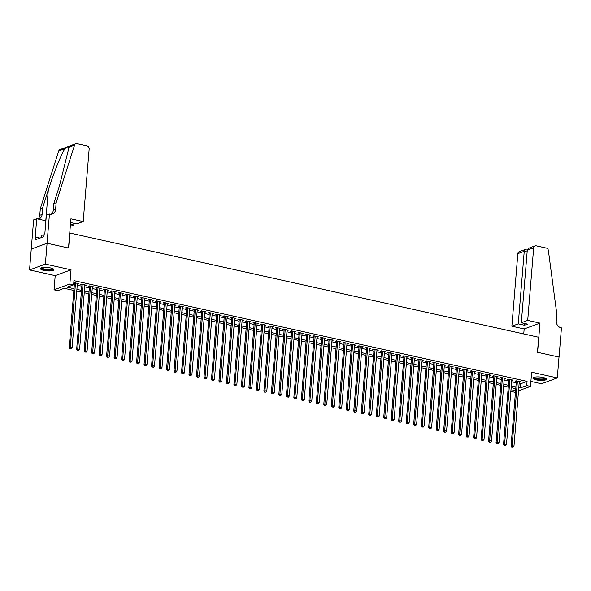 <?xml version="1.0" encoding="UTF-8"?>
<svg xmlns="http://www.w3.org/2000/svg" width="591" height="591" viewBox="0 0 591 591"><rect width="100%" height="100%" fill="white"/><g stroke="black" fill="none" stroke-linecap="round" stroke-linejoin="round"><path stroke-width="0.89" d="M43.867 270.419A6.752 1.707 -175.3 0 0 53.929 269.74A6.752 1.707 -175.3 0 0 50.538 267.952A6.752 1.707 -175.3 0 0 40.476 268.632A6.752 1.707 -175.3 0 0 43.867 270.419M536.31 379.917A6.752 1.707 -175.3 0 0 546.372 379.237A6.752 1.707 -175.3 0 0 542.981 377.457A6.752 1.707 -175.3 0 0 532.919 378.129A6.752 1.707 -175.3 0 0 536.31 379.917M73.868 290.44L64.197 288.29L57.778 290.661L54.04 289.826L69.864 283.99L73.609 284.818L67.189 287.189L74.008 288.704M49.452 214.038L47.051 243.233L68.512 248.006L70.913 218.81L83.198 221.544L89.16 148.962A2.593 2.209 69.7 0 0 87.121 145.955L76.896 143.687A2.593 2.209 69.7 0 0 75.796 143.753A2.593 2.209 69.7 0 0 74.562 145.105L56.138 202.779L55.591 209.458A6.058 5.149 -110.3 0 1 52.444 213.972A6.058 5.149 -110.3 0 1 49.866 214.127L46.357 215.183L44.82 233.866L44.133 234.125L43.926 236.622L35.674 239.673L35.874 237.168L35.194 237.419L36.731 218.736L33.628 219.874L29.55 269.939L55.199 275.642L54.04 289.826M530.888 381.417L541.467 383.773L557.298 377.93L531.641 372.227L530.482 386.411L518.529 390.821M515.492 391.936L514.65 392.247L510.905 391.419L515.684 389.654M511.215 387.689L510.905 391.419M31.264 249.084L47.088 243.248L45.374 264.103L29.55 269.939M47.088 243.248L68.622 248.035L69.856 233.017L538.711 337.269L537.478 352.288L559.012 357.075L557.298 377.93M77.355 283.872L78.714 283.54L73.779 282.705M84.838 285.534L86.205 285.209L81.713 284.212L80.642 284.603L81.95 284.892M92.329 287.204L93.696 286.871L89.197 285.874L88.133 286.266L89.44 286.561M99.82 288.866L101.179 288.541L96.688 287.536L95.616 287.935L96.931 288.223M107.311 290.536L108.67 290.203L104.179 289.206L103.107 289.597L104.422 289.893M114.802 292.198L116.161 291.873L111.669 290.868L110.598 291.267L111.913 291.555M122.293 293.867L123.652 293.535L119.16 292.538L118.089 292.929L119.397 293.225M129.776 295.53L131.143 295.197L126.651 294.2L125.58 294.599L126.888 294.887M137.267 297.192L138.634 296.867L134.135 295.869L133.071 296.261L134.379 296.549M144.758 298.861L146.117 298.529L141.626 297.532L140.555 297.923L141.87 298.219M152.249 300.524L153.608 300.198L149.117 299.194L148.046 299.593L149.36 299.881M159.74 302.193L161.099 301.861L156.608 300.863L155.536 301.255L156.851 301.55M167.231 303.855L168.59 303.53L164.099 302.526L163.027 302.924L164.335 303.213M174.714 305.525L176.081 305.192L171.589 304.195L170.518 304.587L171.826 304.882M182.205 307.187L183.572 306.855L179.073 305.857L178.009 306.256L179.317 306.544M189.696 308.849L191.056 308.524L186.564 307.527L185.493 307.918L186.808 308.207M197.187 310.519L198.546 310.186L194.055 309.189L192.984 309.581L194.299 309.876M204.678 312.181L206.037 311.856L201.546 310.851L200.475 311.25L201.79 311.538M212.169 313.851L213.528 313.518L209.037 312.521L207.966 312.912L209.273 313.208M219.653 315.513L221.019 315.188L216.528 314.183L215.456 314.582L216.764 314.87M227.143 317.182L228.51 316.85L224.011 315.853L222.947 316.244L224.255 316.54M234.634 318.845L235.994 318.512L231.502 317.515L230.431 317.914L231.746 318.202M242.125 320.507L243.485 320.182L238.993 319.184L237.922 319.576L239.237 319.864M249.616 322.176L250.976 321.844L246.484 320.847L245.413 321.238L246.728 321.534M257.107 323.838L258.466 323.513L253.975 322.509L252.904 322.908L254.211 323.196M264.591 325.508L265.957 325.176L261.466 324.178L260.395 324.57L261.702 324.865M272.082 327.17L273.448 326.845L268.949 325.84L267.886 326.239L269.193 326.528M279.573 328.84L280.932 328.507L276.44 327.51L275.369 327.902L276.684 328.197M287.063 330.502L288.423 330.17L283.931 329.172L282.86 329.571L284.175 329.859M294.554 332.172L295.914 331.839L291.422 330.842L290.351 331.233L291.666 331.521M302.045 333.834L303.405 333.501L298.913 332.504L297.842 332.896L299.149 333.191M309.529 335.496L310.896 335.171L306.404 334.166L305.333 334.565L306.64 334.853M317.02 337.166L318.386 336.833L313.887 335.836L312.824 336.227L314.131 336.523M324.511 338.828L325.87 338.503L321.378 337.498L320.307 337.897L321.622 338.185M332.002 340.497L333.361 340.165L328.869 339.168L327.798 339.559L329.113 339.855M339.493 342.159L340.852 341.827L336.36 340.83L335.289 341.229L336.604 341.517M346.983 343.829L348.343 343.497L343.851 342.499L342.78 342.891L344.088 343.186M354.467 345.491L355.834 345.159L351.342 344.161L350.271 344.56L351.579 344.849M361.958 347.153L363.325 346.828L358.826 345.831L357.762 346.223L359.069 346.511M369.449 348.823L370.808 348.491L366.317 347.493L365.245 347.885L366.56 348.18M376.94 350.485L378.299 350.16L373.808 349.155L372.736 349.554L374.051 349.842M384.431 352.155L385.79 351.822L381.298 350.825L380.227 351.217L381.542 351.512M391.922 353.817L393.281 353.492L388.789 352.487L387.718 352.886L389.026 353.174M399.405 355.486L400.772 355.154L396.28 354.157L395.209 354.548L396.517 354.844M406.896 357.149L408.263 356.816L403.764 355.819L402.7 356.218L404.008 356.506M414.387 358.811L415.746 358.486L411.255 357.489L410.184 357.88L411.499 358.168M421.878 360.48L423.237 360.148L418.746 359.151L417.674 359.542L418.989 359.838M429.369 362.143L430.728 361.818L426.237 360.813L425.165 361.212L426.48 361.5M436.86 363.812L438.219 363.48L433.728 362.482L432.656 362.874L433.964 363.17M444.343 365.474L445.71 365.149L441.218 364.145L440.147 364.544L441.455 364.832M451.834 367.144L453.201 366.812L448.702 365.814L447.638 366.206L448.946 366.501M459.325 368.806L460.685 368.474L456.193 367.476L455.122 367.875L456.437 368.163M466.816 370.468L468.175 370.143L463.684 369.146L462.613 369.538L463.928 369.826M474.307 372.138L475.666 371.805L471.175 370.808L470.104 371.2L471.419 371.495M481.798 373.8L483.157 373.475L478.666 372.47L477.594 372.869L478.902 373.157M489.282 375.47L490.648 375.137L486.157 374.14L485.085 374.531L486.393 374.827M496.772 377.132L498.139 376.807L493.64 375.802L492.576 376.201L493.884 376.489M504.263 378.801L505.623 378.469L501.131 377.472L500.06 377.863L501.375 378.159M511.754 380.464L513.114 380.131L508.622 379.134L507.551 379.533L508.866 379.821M519.134 383.433L520.664 383.773L527.076 381.402L73.949 280.651L73.609 284.818M73.646 284.374L74.355 284.53M77.244 285.172L81.846 286.199M84.735 286.842L89.337 287.861M92.226 288.504L96.821 289.531M99.716 290.174L104.311 291.193M107.2 291.836L111.802 292.863M114.691 293.505L119.293 294.525M122.182 295.168L126.784 296.194M129.673 296.837L134.275 297.857M137.164 298.499L141.759 299.519M144.655 300.162L149.25 301.188M152.138 301.831L156.741 302.851M159.629 303.493L164.232 304.52M167.12 305.163L171.722 306.182M174.611 306.825L179.213 307.852M182.102 308.495L186.697 309.514M189.593 310.157L194.188 311.176M197.076 311.819L201.679 312.846M204.567 313.489L209.17 314.508M212.058 315.151L216.661 316.178M219.549 316.82L224.152 317.84M227.04 318.483L231.635 319.509M234.531 320.152L239.126 321.172M242.015 321.814L246.617 322.834M249.505 323.476L254.108 324.503M256.996 325.146L261.599 326.166M264.487 326.808L269.09 327.835M271.978 328.478L276.573 329.497M279.469 330.14L284.064 331.167M286.953 331.81L291.555 332.829M294.444 333.472L299.046 334.491M301.935 335.134L306.537 336.161M309.425 336.804L314.028 337.823M316.916 338.466L321.511 339.493M324.407 340.135L329.002 341.155M331.891 341.797L336.493 342.824M339.382 343.467L343.984 344.487M346.873 345.129L351.475 346.149M354.364 346.791L358.966 347.818M361.855 348.461L366.45 349.48M369.345 350.123L373.94 351.15M376.829 351.793L381.431 352.812M384.32 353.455L388.922 354.482M391.811 355.125L396.413 356.144M399.302 356.787L403.904 357.814M406.793 358.456L411.388 359.476M414.284 360.118L418.879 361.138M421.767 361.781L426.37 362.808M429.258 363.45L433.86 364.47M436.749 365.112L441.351 366.139M444.24 366.782L448.835 367.801M451.731 368.444L456.326 369.471M459.222 370.114L463.817 371.133M466.705 371.776L471.308 372.795M474.196 373.438L478.799 374.465M481.687 375.108L486.29 376.127M489.178 376.77L493.773 377.797M496.669 378.439L501.264 379.459M504.16 380.102L508.755 381.129M511.643 381.771L516.246 382.791M519.245 382.126L520.605 381.801L516.113 380.803L515.042 381.195L516.357 381.483M73.749 283.074L74.459 283.229M55.199 275.642L71.031 269.806L45.374 264.103M71.031 269.806L69.864 283.99M527.076 381.402L526.736 385.576L530.482 386.411M515.758 388.701L511.163 387.681M508.267 387.039L503.672 386.012M500.784 385.369L496.181 384.349M493.293 383.707L488.691 382.68M485.802 382.037L481.2 381.018M478.311 380.375L473.716 379.348M470.82 378.705L466.225 377.686M463.329 377.043L458.734 376.024M455.846 375.381L451.243 374.354M448.355 373.711L443.752 372.692M440.864 372.049L436.261 371.022M433.373 370.38L428.778 369.36M425.882 368.718L421.287 367.691M418.391 367.048L413.796 366.028M410.908 365.386L406.305 364.366M403.417 363.724L398.814 362.697M395.926 362.054L391.323 361.035M388.435 360.392L383.84 359.365M380.944 358.722L376.349 357.703M373.453 357.06L368.858 356.033M365.969 355.39L361.367 354.371M358.478 353.728L353.876 352.709M350.988 352.059L346.385 351.039M343.497 350.397L338.902 349.377M336.006 348.734L331.411 347.707M328.515 347.065L323.92 346.045M321.031 345.403L316.429 344.376M313.54 343.733L308.938 342.714M306.049 342.071L301.447 341.044M298.558 340.401L293.963 339.382M291.067 338.739L286.472 337.72M283.577 337.077L278.982 336.05M276.093 335.407L271.491 334.388M268.602 333.745L264 332.718M261.111 332.076L256.509 331.056M253.62 330.413L249.025 329.386M246.129 328.744L241.534 327.724M238.638 327.082L234.043 326.062M231.155 325.419L226.552 324.393M223.664 323.75L219.062 322.73M216.173 322.088L211.571 321.061M208.682 320.418L204.087 319.399M201.191 318.756L196.596 317.729M193.7 317.086L189.105 316.067M186.217 315.424L181.614 314.405M178.726 313.762L174.123 312.735M171.235 312.092L166.632 311.073M163.744 310.43L159.149 309.403M156.253 308.761L151.658 307.741M148.762 307.098L144.167 306.072M141.279 305.429L136.676 304.409M133.788 303.767L129.185 302.747M126.297 302.104L121.694 301.078M118.806 300.435L114.211 299.415M111.315 298.773L106.72 297.746M103.824 297.103L99.229 296.084M96.34 295.441L91.738 294.414M88.849 293.771L84.247 292.752M81.359 292.109L76.756 291.09M518.795 387.607L520.316 387.947L526.736 385.576M76.904 289.346L81.499 290.373M84.395 291.016L88.99 292.035M91.878 292.678L96.481 293.697M99.369 294.34L103.972 295.367M106.86 296.01L111.463 297.029M114.351 297.672L118.946 298.699M121.842 299.341L126.437 300.361M129.333 301.004L133.928 302.031M136.816 302.673L141.419 303.693M144.307 304.335L148.91 305.355M151.798 305.998L156.401 307.025M159.289 307.667L163.884 308.687M166.78 309.329L171.375 310.356M174.271 310.999L178.866 312.018M181.755 312.661L186.357 313.688M189.246 314.331L193.848 315.35M196.737 315.993L201.339 317.012M204.227 317.655L208.822 318.682M211.718 319.325L216.313 320.344M219.209 320.987L223.804 322.014M226.693 322.656L231.295 323.676M234.184 324.319L238.786 325.346M241.675 325.988L246.277 327.008M249.166 327.65L253.761 328.677M256.657 329.32L261.252 330.339M264.147 330.982L268.742 332.002M271.631 332.644L276.233 333.671M279.122 334.314L283.724 335.333M286.613 335.976L291.215 337.003M294.104 337.646L298.699 338.665M301.595 339.308L306.19 340.335M309.086 340.977L313.681 341.997M316.569 342.64L321.172 343.659M324.06 344.302L328.662 345.329M331.551 345.971L336.153 346.991M339.042 347.634L343.637 348.66M346.533 349.303L351.128 350.323M354.024 350.965L358.619 351.992M361.507 352.635L366.11 353.654M368.998 354.297L373.601 355.317M376.489 355.959L381.092 356.986M383.98 357.629L388.575 358.648M391.471 359.291L396.066 360.318M398.962 360.961L403.557 361.98M406.445 362.623L411.048 363.65M413.936 364.292L418.539 365.312M421.427 365.955L426.03 366.974M428.918 367.617L433.513 368.644M436.409 369.286L441.004 370.306M443.9 370.949L448.495 371.975M451.384 372.618L455.986 373.638M458.875 374.28L463.477 375.307M466.365 375.95L470.968 376.969M473.856 377.612L478.451 378.632M481.347 379.274L485.942 380.301M488.838 380.944L493.433 381.963M496.322 382.606L500.924 383.633M503.813 384.276L508.415 385.295M511.304 385.938L515.906 386.965M520.664 383.773L520.316 387.947M519.585 381.572L519.533 382.192M512.094 379.91L512.05 380.53M504.611 378.24L504.559 378.861M497.12 376.578L497.068 377.198M489.629 374.908L489.577 375.536M482.138 373.246L482.086 373.867M474.647 371.584L474.595 372.204M467.156 369.914L467.112 370.535M459.672 368.252L459.621 368.873M452.181 366.583L452.13 367.203M444.691 364.92L444.639 365.541M437.2 363.251L437.148 363.879M429.709 361.589L429.657 362.209M422.218 359.926L422.173 360.547M414.734 358.257L414.683 358.877M407.243 356.595L407.192 357.215M399.752 354.925L399.701 355.546M392.261 353.263L392.21 353.883M384.771 351.593L384.719 352.214M377.28 349.931L377.235 350.552M369.796 348.269L369.744 348.889M362.305 346.599L362.253 347.22M354.814 344.937L354.763 345.558M347.323 343.268L347.272 343.888M339.832 341.605L339.781 342.226M332.341 339.936L332.297 340.556M324.858 338.274L324.806 338.894M317.367 336.611L317.315 337.232M309.876 334.942L309.824 335.562M302.385 333.28L302.333 333.9M294.894 331.61L294.843 332.231M287.403 329.948L287.359 330.568M279.92 328.278L279.868 328.899M272.429 326.616L272.377 327.237M264.938 324.954L264.886 325.575M257.447 323.284L257.395 323.905M249.956 321.622L249.904 322.243M242.465 319.953L242.421 320.573M234.982 318.29L234.93 318.911M227.491 316.621L227.439 317.241M220 314.959L219.948 315.579M212.509 313.289L212.457 313.917M205.018 311.627L204.966 312.247M197.527 309.965L197.483 310.585M190.043 308.295L189.992 308.916M182.553 306.633L182.501 307.254M175.062 304.963L175.01 305.584M167.571 303.301L167.519 303.922M160.08 301.632L160.028 302.26M152.589 299.969L152.544 300.59M145.105 298.307L145.054 298.928M137.614 296.638L137.563 297.258M130.123 294.975L130.072 295.596M122.633 293.306L122.581 293.926M115.142 291.644L115.09 292.264M107.651 289.974L107.606 290.595M100.167 288.312L100.115 288.933M92.676 286.65L92.624 287.27M85.185 284.98L85.134 285.601M77.694 283.318L77.643 283.939M516.401 380.863L511.045 446.057L512.116 445.666L517.42 381.092M512.264 446.988L513.018 447.158L512.264 446.988L512.116 445.666L513.985 446.079L519.297 381.505M511.045 446.057L511.836 447.151M513.018 447.158L513.985 446.079M545.478 378.277A5.844 1.478 4.7 0 1 539.731 379.503A5.844 1.478 4.7 0 1 533.961 377.331M534.345 377.221A5.408 1.367 -175.3 0 0 539.76 378.979A5.408 1.367 -175.3 0 0 545.116 378.107M533.104 377.782A6.708 1.699 -175.3 0 0 539.731 379.725A6.708 1.699 -175.3 0 0 546.247 378.868M53.035 268.779A5.844 1.478 4.7 0 1 47.28 270.006A5.844 1.478 4.7 0 1 41.51 267.834M41.902 267.723A5.408 1.367 -175.3 0 0 47.317 269.474A5.408 1.367 -175.3 0 0 52.665 268.61M40.653 268.284A6.708 1.699 -175.3 0 0 47.287 270.22A6.708 1.699 -175.3 0 0 53.803 269.363M44.059 235.019L41.762 235.188L41.569 237.493M527.711 320.381L533.673 247.799L527.283 250.163L521.314 322.738L527.711 320.381L539.989 323.114L537.588 352.31L559.049 357.082L561.45 327.887L561.036 327.791A6.058 5.149 69.7 0 1 556.279 320.787L556.825 314.109L548.374 250.458A2.593 2.209 69.7 0 0 546.35 248.072L536.126 245.797A2.593 2.209 69.7 0 0 535.025 245.863A2.593 2.209 69.7 0 0 533.673 247.799M523.752 333.945L524.165 328.951L539.989 323.114M524.165 328.951L511.88 326.217L518.277 323.861L524.49 325.242L527.534 324.119L521.314 322.738M518.277 323.861L524.247 251.278L517.849 253.642A2.593 2.209 -110.3 0 1 519.201 251.707L524.926 249.594L527.29 250.059M511.88 326.217L517.849 253.642M524.49 325.242L524.638 323.476M525.414 249.749C524.823 249.321 524.431 249.83 524.247 251.278L527.135 251.921M535.025 245.863L529.3 247.976L527.283 250.163M70.462 224.285L73.764 225.023L73.912 223.258M73.764 225.023L70.299 226.301M56.138 202.779L53.796 203.644L59.447 185.958L68.29 150.24L68.305 147.41C67.884 146.575 66.783 146.982 64.995 148.636C61.471 153.645 53.589 173.207 48.299 190.073L42.655 207.759L42.101 214.43A6.058 5.149 -110.3 0 1 38.962 218.951A6.058 5.149 -110.3 0 1 38.415 219.106M42.655 207.759L40.314 208.623L39.76 215.294A6.058 5.149 -110.3 0 1 37.972 219.01M51.21 214.238A6.058 5.149 -110.3 0 0 53.249 210.322L53.796 203.644M64.995 148.636L58.731 150.941L40.314 208.623M47.051 243.233L31.227 249.077M83.198 221.544L76.8 223.9L70.61 222.526M45.891 220.768L36.731 218.736M58.731 150.941A2.593 2.209 -110.3 0 1 59.964 149.589L75.796 143.753M39.981 238.077L35.874 237.168M508.917 379.2L503.554 444.395L504.625 443.996L509.93 379.429M504.773 445.326L505.527 445.496L504.773 445.326L504.625 443.996L506.494 444.417L511.806 379.843M503.554 444.395L504.345 445.481M505.527 445.496L506.494 444.417M501.427 377.538L496.063 442.725L497.134 442.334L502.446 377.76M497.29 443.664L498.036 443.826L497.29 443.664L497.134 442.334L499.003 442.748L504.315 378.181M496.063 442.725L496.861 443.819M498.036 443.826L499.003 442.748M493.936 375.869L488.572 441.063L489.643 440.664L494.955 376.098M489.799 441.994L490.545 442.164L489.799 441.994L489.643 440.664L491.52 441.085L496.824 376.511M488.572 441.063L489.37 442.157M490.545 442.164L491.52 441.085M486.445 374.206L481.089 439.394L482.153 439.002L487.464 374.428M482.308 440.332L483.054 440.494L482.308 440.332L482.153 439.002L484.029 439.416L489.333 374.849M481.089 439.394L481.879 440.487M483.054 440.494L484.029 439.416M478.954 372.537L473.598 437.732L474.662 437.34L479.973 372.766M474.817 438.662L475.563 438.832L474.817 438.662L474.662 437.34L476.538 437.754L481.85 373.18M473.598 437.732L474.388 438.825M475.563 438.832L476.538 437.754M471.463 370.875L466.107 436.069L467.178 435.67L472.482 371.096M467.326 437L468.079 437.163L467.326 437L467.178 435.67L469.047 436.084L474.359 371.517M466.107 436.069L466.897 437.155M468.079 437.163L469.047 436.084M463.979 369.205L458.616 434.4L459.687 434.008L464.991 369.434M459.835 435.331L460.588 435.501L459.835 435.331L459.687 434.008L461.556 434.422L466.868 369.848M458.616 434.4L459.406 435.493M460.588 435.501L461.556 434.422M456.488 367.543L451.125 432.738L452.196 432.339L457.508 367.772M452.351 433.668L453.098 433.838L452.351 433.668L452.196 432.339L454.065 432.76L459.377 368.186M451.125 432.738L451.923 433.824M453.098 433.838L454.065 432.76M448.997 365.881L443.634 431.068L444.705 430.676L450.017 366.102M444.86 432.006L445.607 432.169L444.86 432.006L444.705 430.676L446.582 431.09L451.886 366.523M443.634 431.068L444.432 432.161M445.607 432.169L446.582 431.09M441.507 364.211L436.151 429.406L437.214 429.007L442.526 364.44M437.37 430.337L438.116 430.507L437.37 430.337L437.214 429.007L439.091 429.428L444.395 364.854M436.151 429.406L436.941 430.492M438.116 430.507L439.091 429.428M434.016 362.549L428.66 427.736L429.723 427.345L435.035 362.771M429.879 428.674L430.625 428.837L429.879 428.674L429.723 427.345L431.6 427.758L436.912 363.192M428.66 427.736L429.45 428.83M430.625 428.837L431.6 427.758M426.525 360.879L421.169 426.074L422.24 425.683L427.544 361.108M422.388 427.005L423.141 427.175L422.388 427.005L422.24 425.683L424.109 426.096L429.421 361.522M421.169 426.074L421.959 427.167M423.141 427.175L424.109 426.096M419.041 359.217L413.678 424.404L414.749 424.013L420.053 359.439M414.897 425.343L415.65 425.505L414.897 425.343L414.749 424.013L416.618 424.427L421.93 359.86M413.678 424.404L414.468 425.498M415.65 425.505L416.618 424.427M411.55 357.548L406.187 422.742L407.258 422.351L412.57 357.777M407.413 423.673L408.159 423.843L407.413 423.673L407.258 422.351L409.127 422.764L414.439 358.19M406.187 422.742L406.985 423.836M408.159 423.843L409.127 422.764M404.059 355.885L398.696 421.08L399.767 420.681L405.079 356.114M399.922 422.011L400.668 422.181L399.922 422.011L399.767 420.681L401.644 421.102L406.948 356.528M398.696 421.08L399.494 422.166M400.668 422.181L401.644 421.102M396.568 354.216L391.212 419.411L392.276 419.019L397.588 354.445M392.431 420.349L393.178 420.511L392.431 420.349L392.276 419.019L394.153 419.433L399.457 354.859M391.212 419.411L392.003 420.504M393.178 420.511L394.153 419.433M389.077 352.554L383.722 417.748L384.785 417.349L390.097 352.783M384.94 418.679L385.687 418.849L384.94 418.679L384.785 417.349L386.662 417.771L391.973 353.196M383.722 417.748L384.512 418.834M385.687 418.849L386.662 417.771M381.587 350.891L376.231 416.079L377.302 415.687L382.606 351.113M377.45 417.017L378.203 417.18L377.45 417.017L377.302 415.687L379.171 416.101L384.482 351.534M376.231 416.079L377.021 417.172M378.203 417.18L379.171 416.101M374.103 349.222L368.74 414.417L369.811 414.018L375.115 349.451M369.959 415.347L370.712 415.517L369.959 415.347L369.811 414.018L371.68 414.439L376.992 349.865M368.74 414.417L369.53 415.51M370.712 415.517L371.68 414.439M366.612 347.56L361.249 412.747L362.32 412.355L367.632 347.781M362.475 413.685L363.221 413.848L362.475 413.685L362.32 412.355L364.189 412.769L369.501 348.202M361.249 412.747L362.047 413.84M363.221 413.848L364.189 412.769M359.121 345.89L353.758 411.085L354.829 410.693L360.141 346.119M354.984 412.016L355.73 412.186L354.984 412.016L354.829 410.693L356.705 411.107L362.01 346.533M353.758 411.085L354.556 412.178M355.73 412.186L356.705 411.107M351.63 344.228L346.274 409.423L347.338 409.024L352.65 344.457M347.493 410.353L348.239 410.516L347.493 410.353L347.338 409.024L349.215 409.445L354.519 344.871M346.274 409.423L347.065 410.509M348.239 410.516L349.215 409.445M344.139 342.558L338.783 407.753L339.847 407.362L345.159 342.787M340.002 408.684L340.748 408.854L340.002 408.684L339.847 407.362L341.724 407.775L347.035 343.201M338.783 407.753L339.574 408.846M340.748 408.854L341.724 407.775M336.648 340.896L331.292 406.091L332.364 405.692L337.668 341.125M332.511 407.022L333.265 407.192L332.511 407.022L332.364 405.692L334.233 406.113L339.544 341.539M331.292 406.091L332.083 407.177M333.265 407.192L334.233 406.113M329.165 339.234L323.802 404.421L324.873 404.03L330.177 339.456M325.02 405.36L325.774 405.522L325.02 405.36L324.873 404.03L326.742 404.443L332.053 339.877M323.802 404.421L324.592 405.515M325.774 405.522L326.742 404.443M321.674 337.564L316.311 402.759L317.382 402.36L322.693 337.793M317.537 403.69L318.283 403.86L317.537 403.69L317.382 402.36L319.251 402.781L324.562 338.207M316.311 402.759L317.108 403.852M318.283 403.86L319.251 402.781M314.183 335.902L308.82 401.09L309.891 400.698L315.202 336.124M310.046 402.028L310.792 402.19L310.046 402.028L309.891 400.698L311.767 401.112L317.072 336.545M308.82 401.09L309.618 402.183M310.792 402.19L311.767 401.112M306.692 334.233L301.336 399.427L302.4 399.036L307.712 334.462M302.555 400.358L303.301 400.528L302.555 400.358L302.4 399.036L304.276 399.45L309.581 334.875M301.336 399.427L302.127 400.521M303.301 400.528L304.276 399.45M299.201 332.57L293.845 397.765L294.909 397.366L300.221 332.799M295.064 398.696L295.81 398.859L295.064 398.696L294.909 397.366L296.785 397.787L302.097 333.213M293.845 397.765L294.636 398.851M295.81 398.859L296.785 397.787M291.71 330.901L286.354 396.096L287.425 395.704L292.73 331.13M287.573 397.026L288.327 397.196L287.573 397.026L287.425 395.704L289.295 396.118L294.606 331.544M286.354 396.096L287.145 397.189M288.327 397.196L289.295 396.118M284.227 329.239L278.863 394.433L279.935 394.034L285.239 329.468M280.082 395.364L280.836 395.534L280.082 395.364L279.935 394.034L281.804 394.456L287.115 329.881M278.863 394.433L279.654 395.519M280.836 395.534L281.804 394.456M276.736 327.577L271.372 392.764L272.444 392.372L277.755 327.798M272.599 393.702L273.345 393.865L272.599 393.702L272.444 392.372L274.313 392.786L279.624 328.219M271.372 392.764L272.17 393.857M273.345 393.865L274.313 392.786M269.245 325.907L263.882 391.102L264.953 390.703L270.264 326.136M265.108 392.032L265.854 392.202L265.108 392.032L264.953 390.703L266.829 391.124L272.133 326.55M263.882 391.102L264.679 392.195M265.854 392.202L266.829 391.124M261.754 324.245L256.398 389.432L257.462 389.041L262.773 324.466M257.617 390.37L258.363 390.533L257.617 390.37L257.462 389.041L259.338 389.454L264.642 324.887M256.398 389.432L257.188 390.525M258.363 390.533L259.338 389.454M254.263 322.575L248.907 387.77L249.971 387.378L255.282 322.804M250.126 388.701L250.872 388.871L250.126 388.701L249.971 387.378L251.847 387.792L257.159 323.218M248.907 387.77L249.698 388.863M250.872 388.871L251.847 387.792M246.772 320.913L241.416 386.108L242.487 385.709L247.792 321.135M242.635 387.039L243.389 387.201L242.635 387.039L242.487 385.709L244.356 386.122L249.668 321.556M241.416 386.108L242.207 387.194M243.389 387.201L244.356 386.122M239.289 319.243L233.925 384.438L234.996 384.047L240.301 319.472M235.144 385.369L235.898 385.539L235.144 385.369L234.996 384.047L236.865 384.46L242.177 319.886M233.925 384.438L234.716 385.531M235.898 385.539L236.865 384.46M231.798 317.581L226.434 382.776L227.505 382.377L232.817 317.81M227.661 383.707L228.407 383.877L227.661 383.707L227.505 382.377L229.374 382.798L234.686 318.224M226.434 382.776L227.232 383.862M228.407 383.877L229.374 382.798M224.307 315.919L218.943 381.106L220.015 380.715L225.326 316.141M220.17 382.045L220.916 382.207L220.17 382.045L220.015 380.715L221.891 381.129L227.195 316.562M218.943 381.106L219.741 382.2M220.916 382.207L221.891 381.129M216.816 314.249L211.46 379.444L212.524 379.045L217.835 314.478M212.679 380.375L213.425 380.545L212.679 380.375L212.524 379.045L214.4 379.466L219.704 314.892M211.46 379.444L212.25 380.538M213.425 380.545L214.4 379.466M209.325 312.587L203.969 377.775L205.033 377.383L210.344 312.809M205.188 378.713L205.934 378.875L205.188 378.713L205.033 377.383L206.909 377.797L212.221 313.23M203.969 377.775L204.759 378.868M205.934 378.875L206.909 377.797M201.834 310.918L196.478 376.112L197.549 375.721L202.853 311.147M197.697 377.043L198.45 377.213L197.697 377.043L197.549 375.721L199.418 376.135L204.73 311.56M196.478 376.112L197.268 377.206M198.45 377.213L199.418 376.135M194.35 309.256L188.987 374.45L190.058 374.051L195.362 309.477M190.206 375.381L190.959 375.544L190.206 375.381L190.058 374.051L191.927 374.465L197.239 309.898M188.987 374.45L189.777 375.536M190.959 375.544L191.927 374.465M186.859 307.586L181.496 372.781L182.567 372.389L187.879 307.815M182.722 373.711L183.469 373.881L182.722 373.711L182.567 372.389L184.436 372.803L189.748 308.229M181.496 372.781L182.294 373.874M183.469 373.881L184.436 372.803M179.369 305.924L174.005 371.118L175.076 370.72L180.388 306.153M175.231 372.049L175.978 372.219L175.231 372.049L175.076 370.72L176.953 371.141L182.257 306.566M174.005 371.118L174.803 372.204M175.978 372.219L176.953 371.141M171.878 304.262L166.522 369.449L167.585 369.057L172.897 304.483M167.741 370.387L168.487 370.55L167.741 370.387L167.585 369.057L169.462 369.471L174.766 304.904M166.522 369.449L167.312 370.542M168.487 370.55L169.462 369.471M164.387 302.592L159.031 367.787L160.102 367.388L165.406 302.821M160.25 368.718L160.996 368.887L160.25 368.718L160.102 367.388L161.971 367.809L167.283 303.235M159.031 367.787L159.821 368.873M160.996 368.887L161.971 367.809M156.896 300.93L151.54 366.117L152.611 365.726L157.915 301.151M152.759 367.055L153.512 367.218L152.759 367.055L152.611 365.726L154.48 366.139L159.792 301.573M151.54 366.117L152.33 367.21M153.512 367.218L154.48 366.139M149.412 299.26L144.049 364.455L145.12 364.063L150.424 299.489M145.268 365.386L146.021 365.556L145.268 365.386L145.12 364.063L146.989 364.477L152.301 299.903M144.049 364.455L144.839 365.548M146.021 365.556L146.989 364.477M141.921 297.598L136.558 362.785L137.629 362.394L142.941 297.82M137.784 363.724L138.53 363.886L137.784 363.724L137.629 362.394L139.498 362.808L144.81 298.241M136.558 362.785L137.356 363.879M138.53 363.886L139.498 362.808M134.43 295.928L129.067 361.123L130.138 360.732L135.45 296.157M130.293 362.054L131.039 362.224L130.293 362.054L130.138 360.732L132.015 361.145L137.319 296.571M129.067 361.123L129.865 362.217M131.039 362.224L132.015 361.145M126.939 294.266L121.583 359.461L122.647 359.062L127.959 294.495M122.802 360.392L123.549 360.554L122.802 360.392L122.647 359.062L124.524 359.483L129.828 294.909M121.583 359.461L122.374 360.547M123.549 360.554L124.524 359.483M119.448 292.597L114.093 357.791L115.164 357.4L120.468 292.826M115.311 358.73L116.058 358.892L115.311 358.73L115.164 357.4L117.033 357.814L122.344 293.239M114.093 357.791L114.883 358.885M116.058 358.892L117.033 357.814M111.958 290.935L106.602 356.129L107.673 355.73L112.977 291.164M107.821 357.06L108.574 357.23L107.821 357.06L107.673 355.73L109.542 356.151L114.853 291.577M106.602 356.129L107.392 357.215M108.574 357.23L109.542 356.151M104.474 289.272L99.111 354.46L100.182 354.068L105.486 289.494M100.33 355.398L101.083 355.56L100.33 355.398L100.182 354.068L102.051 354.482L107.363 289.915M99.111 354.46L99.901 355.553M101.083 355.56L102.051 354.482M96.983 287.603L91.62 352.797L92.691 352.399L98.003 287.832M92.846 353.728L93.592 353.898L92.846 353.728L92.691 352.399L94.56 352.82L99.872 288.245M91.62 352.797L92.418 353.891M93.592 353.898L94.56 352.82M89.492 285.941L84.129 351.128L85.2 350.736L90.512 286.162M85.355 352.066L86.101 352.229L85.355 352.066L85.2 350.736L87.076 351.15L92.381 286.583M84.129 351.128L84.927 352.221M86.101 352.229L87.076 351.15M82.001 284.271L76.645 349.466L77.709 349.074L83.021 284.5M77.864 350.397L78.61 350.566L77.864 350.397L77.709 349.074L79.586 349.488L84.89 284.914M76.645 349.466L77.436 350.559M78.61 350.566L79.586 349.488M74.51 282.609L69.154 347.804L70.226 347.405L75.53 282.838M70.373 348.734L71.119 348.897L70.373 348.734L70.226 347.405L72.095 347.826L77.406 283.252M69.154 347.804L69.945 348.889M71.119 348.897L72.095 347.826M42.101 214.43L39.76 215.294M53.249 210.322L55.591 209.458M74.562 145.105L68.305 147.41M48.299 190.073L45.78 220.746"/></g></svg>
